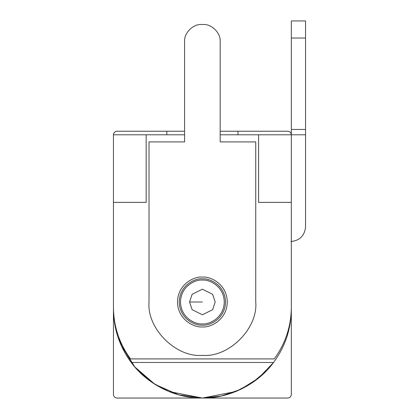 <?xml version="1.0" encoding="UTF-8"?>
<svg xmlns="http://www.w3.org/2000/svg" width="419" height="419" viewBox="0 0 419 419"><rect width="100%" height="100%" fill="white"/><g stroke="black" fill="none" stroke-linecap="round" stroke-linejoin="round"><path stroke-width="0.63" d="M202.387 280.117C208.782 279.237 223.966 285.8 224.265 301.994C223.966 318.189 208.782 324.756 202.387 323.877C195.987 324.756 180.804 318.189 180.505 301.994C180.804 285.8 195.987 279.237 202.387 280.117C195.987 279.237 180.804 285.8 180.505 301.994C180.804 318.189 195.987 324.756 202.387 323.877C208.782 324.756 223.966 318.189 224.265 301.994C223.966 285.8 208.782 279.237 202.387 280.117M215.193 301.994L212.632 309.683L202.387 314.805L192.138 309.683L189.577 301.994L192.138 294.311L202.387 289.189L212.632 294.311L215.193 301.994L212.632 294.311L202.387 289.189L192.138 294.311L189.577 301.994L202.387 301.994L189.577 301.994L192.138 309.683L202.387 314.805L212.632 309.683L215.193 301.994M291.325 134.792C291.095 132.645 289.911 131.461 287.764 131.236L237.961 131.236L237.961 134.792L237.961 131.236L287.764 131.236C289.911 131.461 291.095 132.645 291.325 134.792L291.325 307.331L291.325 202.387L258.596 202.387L258.596 134.792L220.174 134.792L291.325 134.792L258.596 134.792L258.596 202.387L291.325 202.387L291.325 134.792L305.556 134.792L291.325 134.792L291.325 20.95L305.556 20.95L305.556 226.93L305.556 38.024L291.325 38.024L291.325 129.455L305.556 129.455L291.325 129.455L291.325 134.792M166.809 131.236L117.006 131.236C114.858 131.461 113.675 132.645 113.444 134.792C113.675 132.645 114.858 131.461 117.006 131.236L184.596 131.236L166.809 131.236L166.809 134.792L166.809 131.236M120.892 344.727L134.892 367.034L155.067 384.417L178.641 394.824L202.387 398.05L117.006 398.05C114.858 397.825 113.675 396.636 113.444 394.494L113.444 309.112C113.622 328.815 119.551 346.602 131.236 362.477L273.534 362.477C285.219 346.602 291.147 328.815 291.325 309.112L291.325 394.494L291.325 309.112C291.147 328.815 285.219 346.602 273.534 362.477C259.89 381.573 232.576 398.401 202.387 398.05C172.193 398.401 144.88 381.573 131.236 362.477C119.551 346.602 113.622 328.815 113.444 309.112L113.444 394.494C113.675 396.636 114.858 397.825 117.006 398.05L202.387 398.05L235.797 391.535L251.992 382.929L266.337 370.92M220.174 131.236L237.961 131.236L220.174 131.236M273.534 362.477L131.236 362.477C144.88 381.573 172.193 398.401 202.387 398.05C232.576 398.401 259.89 381.573 273.534 362.477L258.654 377.99L240.716 389.366L221.41 395.992L202.387 398.05L287.764 398.05C289.911 397.825 291.095 396.636 291.325 394.494C291.095 396.636 289.911 397.825 287.764 398.05L202.387 398.05L168.972 391.535L152.778 382.929L138.432 370.92M131.629 362.995L125.103 353.133M123.898 350.939L117.969 337.112M113.444 307.331L113.444 134.792L184.596 134.792L146.173 134.792L146.173 202.387L113.444 202.387L113.444 307.331C113.617 326.354 119.305 343.549 130.524 358.915L274.246 358.915C285.465 343.549 291.153 326.354 291.325 307.331C291.153 326.354 285.465 343.549 274.246 358.915L130.524 358.915C119.305 343.549 113.617 326.354 113.444 307.331M202.387 325.118C195.621 326.05 179.578 319.11 179.259 301.994C179.578 284.883 195.621 277.944 202.387 278.871C209.149 277.944 225.192 284.883 225.511 301.994C225.192 319.11 209.149 326.05 202.387 325.118C209.149 326.05 225.192 319.11 225.511 301.994C225.192 284.883 209.149 277.944 202.387 278.871C195.621 277.944 179.578 284.883 179.259 301.994C179.578 319.11 195.621 326.05 202.387 325.118M146.173 202.387L146.173 134.792L113.444 134.792L113.444 202.387L146.173 202.387M202.387 355.359C175.985 357.747 146.634 328.396 149.023 301.994L149.023 141.905L184.596 141.905L184.596 41.586L184.596 141.905L149.023 141.905L149.023 301.994C146.634 328.396 175.985 357.747 202.387 355.359C228.784 357.747 258.135 328.396 255.747 301.994C258.135 328.396 228.784 357.747 202.387 355.359M201.675 24.506L203.095 24.506L201.675 24.506C193.227 23.742 183.836 33.138 184.596 41.586C183.836 33.138 193.227 23.742 201.675 24.506M220.174 41.586L220.174 141.905L255.747 141.905L255.747 301.994L255.747 141.905L220.174 141.905L220.174 41.586C220.939 33.138 211.543 23.742 203.095 24.506C211.543 23.742 220.939 33.138 220.174 41.586L220.174 134.792L220.174 41.586M202.387 326.899C195.102 327.899 177.824 320.43 177.483 301.994C177.824 283.563 195.102 276.095 202.387 277.095C209.668 276.095 226.946 283.563 227.287 301.994C226.946 320.43 209.668 327.899 202.387 326.899C209.668 327.899 226.946 320.43 227.287 301.994C226.946 283.563 209.668 276.095 202.387 277.095C195.102 276.095 177.824 283.563 177.483 301.994C177.824 320.43 195.102 327.899 202.387 326.899M184.596 134.792L184.596 41.586L184.596 134.792M290.969 241.517C299.763 240.59 304.629 235.729 305.556 226.93C304.629 235.729 299.763 240.59 290.969 241.517M291.325 20.95L291.325 38.024L305.556 38.024L305.556 20.95L291.325 20.95"/></g></svg>
